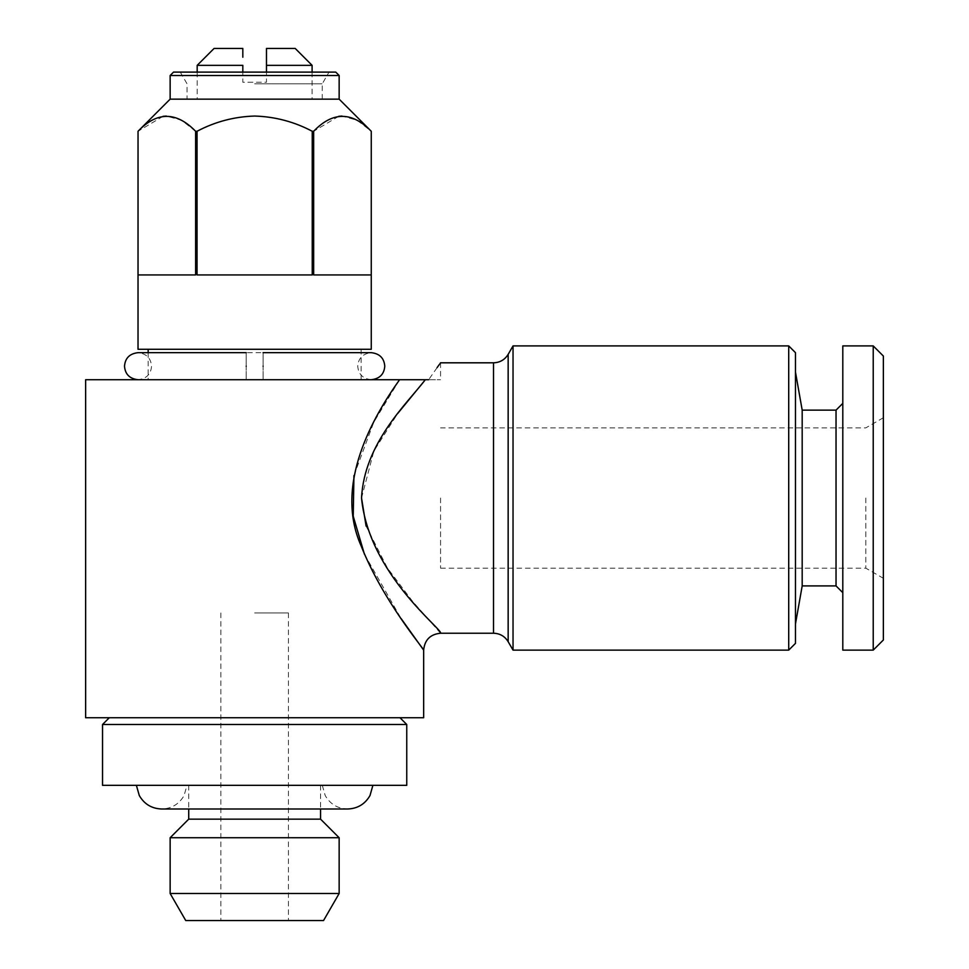 <?xml version="1.0" encoding="UTF-8"?>
<svg xmlns="http://www.w3.org/2000/svg" width="969" height="969" viewBox="0 0 969 969"><rect width="100%" height="100%" fill="white"/><g stroke="black" fill="none" stroke-linecap="round" stroke-linejoin="round"><path stroke-width="0.73" stroke-dasharray="4.84 3.63" d="M263.096 366.197C263.096 348.743 263.096 348.743 263.096 366.197C263.096 383.639 263.096 383.639 263.096 366.197M246.199 366.197C246.199 348.755 246.199 348.755 246.199 366.197C246.199 383.639 246.199 383.639 246.199 366.197M185.745 920.55L323.537 920.55M254.641 612.953L288.447 612.953L254.641 612.953M188.725 819.144L320.557 819.144M170.144 837.737L339.15 837.737M170.144 893.503L339.15 893.503M102.532 785.338L406.75 785.338M295.206 48.45L266.475 48.45L266.475 82.256L254.641 82.256L266.475 82.256L266.475 72.106M170.144 99.153L339.15 99.153M266.475 65.347L312.103 65.347M254.641 83.819L322.253 83.819L254.641 83.819M173.524 72.106L335.771 72.106M138.022 349.288L371.26 349.288M437.043 367.687L428.649 379.715L85.635 379.715M170.144 75.497L339.15 75.497M312.236 131.263C294.188 121.731 274.99 116.655 254.641 116.05C234.328 116.655 215.13 121.719 197.058 131.263L197.058 274.93L312.236 274.93L312.236 131.263L313.665 131.263L313.665 274.93L371.26 274.93L371.26 131.263L357.089 120.192L341.948 116.062M338.666 116.341L313.665 131.263M102.532 724.497L406.75 724.497M423.659 717.738L85.635 717.738M795.476 352.668L795.476 643.368M788.718 345.909L788.718 650.126M513.037 650.126L513.037 345.909M361.534 498.018L373.852 451.094L397.75 413.436M440.108 363.436L439.49 364.283M399.591 379.715L373.768 422.218L353.939 475.585M364.441 554.244L401.105 618.561M440.556 498.018L440.556 568.161L440.556 498.018M865.801 498.018L865.801 568.161L865.801 498.018M802.187 410.129L802.187 585.906M836.041 410.129L836.041 585.906M842.8 345.909L842.8 650.126M873.226 345.909L873.226 650.126M883.365 356.047L883.365 639.988M842.8 498.018L842.8 403.37L842.8 498.018M428.649 379.715L440.556 379.715L428.649 379.715M254.641 379.715L148.172 379.715L254.641 379.715M440.556 633.229L412.334 601.071L387.43 568.04L366.1 526.082M254.641 717.738L109.291 717.738L254.641 717.738M163.022 116.341L138.034 131.263L138.034 274.93L195.617 274.93L195.617 131.263L197.058 131.263M195.617 131.263L181.445 120.192L166.317 116.062M254.641 349.288L148.172 349.288L254.641 349.288M313.665 274.93L371.26 274.93L313.665 274.93M312.236 274.93L197.058 274.93L312.236 274.93M195.617 274.93L138.034 274.93L195.617 274.93M254.641 99.153L322.253 99.153L254.641 99.153M214.076 48.45L242.819 48.45L242.819 57.219M197.179 65.347L242.819 65.347L242.819 82.256L254.641 82.256L242.819 82.256L242.819 72.106M254.641 785.338L372.895 785.338L254.641 785.338M254.641 920.55L288.447 920.55L254.641 920.55M508.156 354.363L508.156 641.684M493.524 362.806L493.524 633.229M371.26 379.715C362.903 378.758 358.397 374.252 357.743 366.197C358.397 358.13 362.903 353.624 371.26 352.668L138.022 352.668C146.392 353.624 150.898 358.13 151.552 366.197C150.898 374.252 146.392 378.758 138.022 379.715L263.096 379.715M246.199 379.715L138.022 379.715M220.847 612.953L220.847 920.55M320.557 785.338L320.557 809.006L161.69 809.006C171.634 808.643 179.095 804.149 184.086 795.537L186.981 785.338M312.103 72.106L312.103 99.153M180.282 72.106L187.041 83.819L187.041 99.153M361.122 349.288L361.122 379.715M883.365 417.736L865.801 427.886L440.556 427.886M440.556 568.161L865.801 568.161L883.365 578.299M440.556 362.806L440.556 379.715M148.172 352.668L148.172 379.715M322.253 99.153L322.253 83.819L329.012 72.106M197.179 72.106L197.179 99.153M322.302 785.338L325.209 795.537C330.187 804.149 337.648 808.643 347.605 809.006M188.725 785.338L188.725 809.006M288.447 612.953L288.447 920.55"/><path stroke-width="1.45" d="M263.096 366.197C263.096 348.743 263.096 348.743 263.096 366.197C263.096 383.639 263.096 383.639 263.096 366.197M246.199 366.197C246.199 348.755 246.199 348.755 246.199 366.197C246.199 383.639 246.199 383.639 246.199 366.197M372.895 785.338L370.001 795.537C365.01 804.149 357.549 808.643 347.605 809.006L320.557 809.006L320.557 819.144L188.725 819.144L170.144 837.737L170.144 893.503L339.15 893.503L339.15 837.737L170.144 837.737M339.15 893.503L323.537 920.55L185.745 920.55L170.144 893.503M312.103 65.347L266.475 65.347L266.475 48.45L295.206 48.45L312.103 65.347L312.103 72.106M266.475 72.106L266.475 65.347M170.144 75.497L173.524 72.106L335.771 72.106L339.15 75.497L170.144 75.497L170.144 99.153L138.034 131.263C157.063 111.423 176.261 111.423 195.617 131.263L195.617 274.93L138.034 274.93L138.034 131.263L138.022 349.288L371.26 349.288L371.26 131.263L371.26 274.93L313.665 274.93L313.665 131.263L312.236 131.263L312.236 274.93L197.058 274.93L197.058 131.263L195.617 131.263M339.15 75.497L339.15 99.153L170.144 99.153M197.058 131.263C215.13 121.719 234.328 116.655 254.641 116.05C274.99 116.655 294.188 121.731 312.236 131.263M313.665 131.263C332.706 111.423 351.904 111.423 371.26 131.263L339.15 99.153M341.948 116.062L338.666 116.341M406.75 724.497L102.532 724.497L102.532 785.338L406.75 785.338L406.75 724.497L399.991 717.738M788.718 345.909L788.718 650.126L795.476 643.368L795.476 352.668L788.718 345.909L513.037 345.909L513.037 650.126L508.156 641.684L508.156 354.363L513.037 345.909M397.75 413.436L425.355 379.715L428.649 379.715C444.323 357.355 444.323 357.355 428.649 379.715M508.156 641.684C504.788 636.258 499.907 633.435 493.524 633.229L493.524 362.806L440.556 362.806L440.108 363.436M439.49 364.283L437.043 367.687M401.105 618.561L423.659 650.126L423.659 717.738L85.635 717.738L85.635 379.715L399.591 379.715C373.586 416.125 333.711 484.379 361.062 545.741C383.191 601.555 424.107 648.951 423.659 650.126C424.168 649.024 383.07 601.422 360.989 545.535C333.699 484.028 373.804 415.967 399.591 379.715L425.355 379.715C406.689 403.843 364.32 443.184 361.534 498.018C368.729 574.411 443.729 630.092 440.556 633.229C443.499 629.85 368.741 574.375 361.534 498.018L366.1 526.082M353.939 475.585L353.225 516.211L364.441 554.244M842.8 403.37L836.041 410.129L836.041 585.906L802.187 585.906L802.187 410.129L795.476 372.108M873.226 650.126L873.226 345.909L842.8 345.909L842.8 650.126L873.226 650.126L883.365 639.988L883.365 356.047L873.226 345.909M166.317 116.062L163.022 116.341M242.819 57.219L242.819 48.45L214.076 48.45L197.179 65.347L197.179 72.106M242.819 72.106L242.819 65.347L197.179 65.347M263.096 352.668L371.26 352.668C379.63 353.624 384.136 358.13 384.778 366.197C384.136 374.252 379.63 378.758 371.26 379.715M138.022 379.715C129.664 378.758 125.158 374.252 124.504 366.197C125.158 358.13 129.664 353.624 138.022 352.668L246.199 352.668M320.557 819.144L339.15 837.737M136.387 785.338L139.294 795.537C144.272 804.149 151.745 808.643 161.69 809.006L347.605 809.006M802.187 585.906L795.476 623.939M836.041 585.906L842.8 592.665M836.041 410.129L802.187 410.129M493.524 633.229L440.556 633.229C430.297 634.247 424.664 639.879 423.659 650.126L423.659 650.126M508.156 354.363C504.788 359.79 499.907 362.6 493.524 362.806M788.718 650.126L513.037 650.126M109.291 717.738L102.532 724.497M148.172 349.288L148.172 352.668M188.725 809.006L188.725 819.144"/></g></svg>
